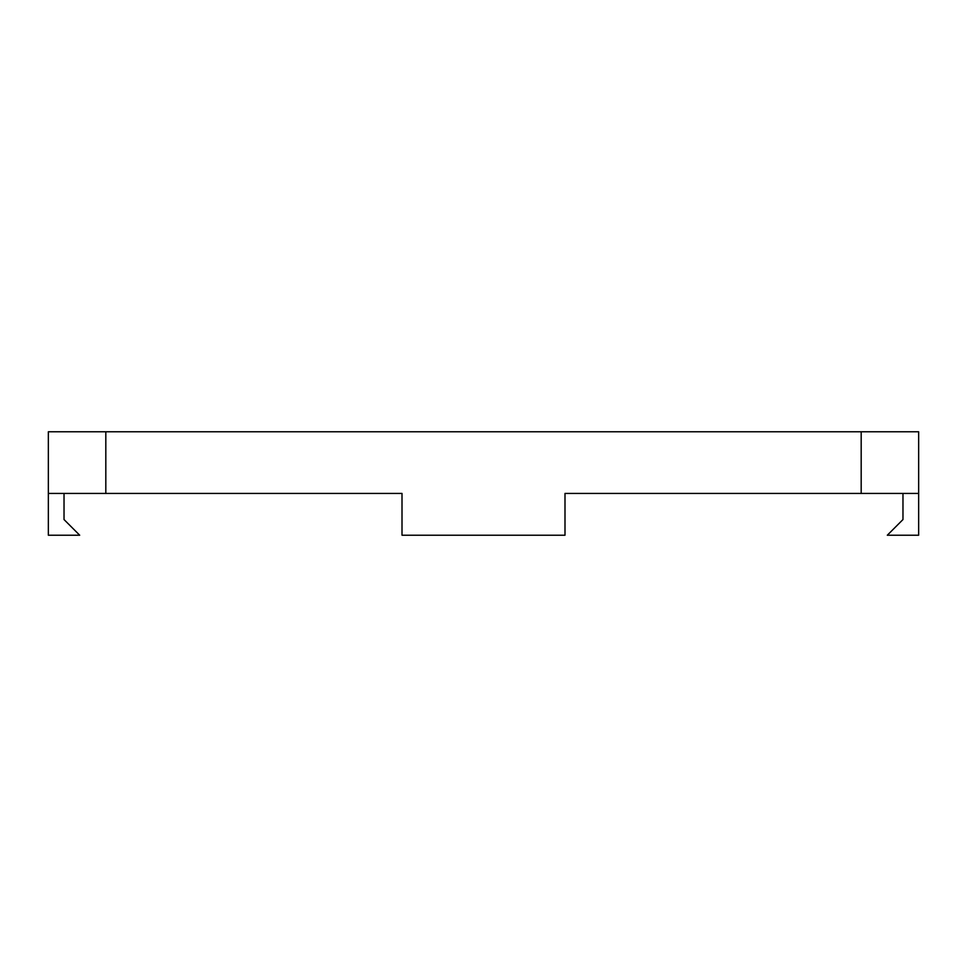 <?xml version="1.0" encoding="UTF-8"?>
<svg xmlns="http://www.w3.org/2000/svg" width="967" height="967" viewBox="0 0 967 967"><rect width="100%" height="100%" fill="white"/><g stroke="black" fill="none" stroke-linecap="round" stroke-linejoin="round"><path stroke-width="1.45" d="M861.186 431.778L48.35 431.778L48.35 493.424L402.006 493.424L402.006 535.222L564.994 535.222L564.994 493.424L918.65 493.424L918.65 431.778L861.186 431.778L861.186 493.424M48.35 493.424L48.35 535.222L79.693 535.222L64.027 519.545L64.027 493.424M902.973 493.424L902.973 519.545L887.307 535.222L918.65 535.222L918.65 493.424M402.006 493.424L402.006 519.545M564.994 493.424L564.994 519.545M105.814 431.778L105.814 493.424"/></g></svg>
